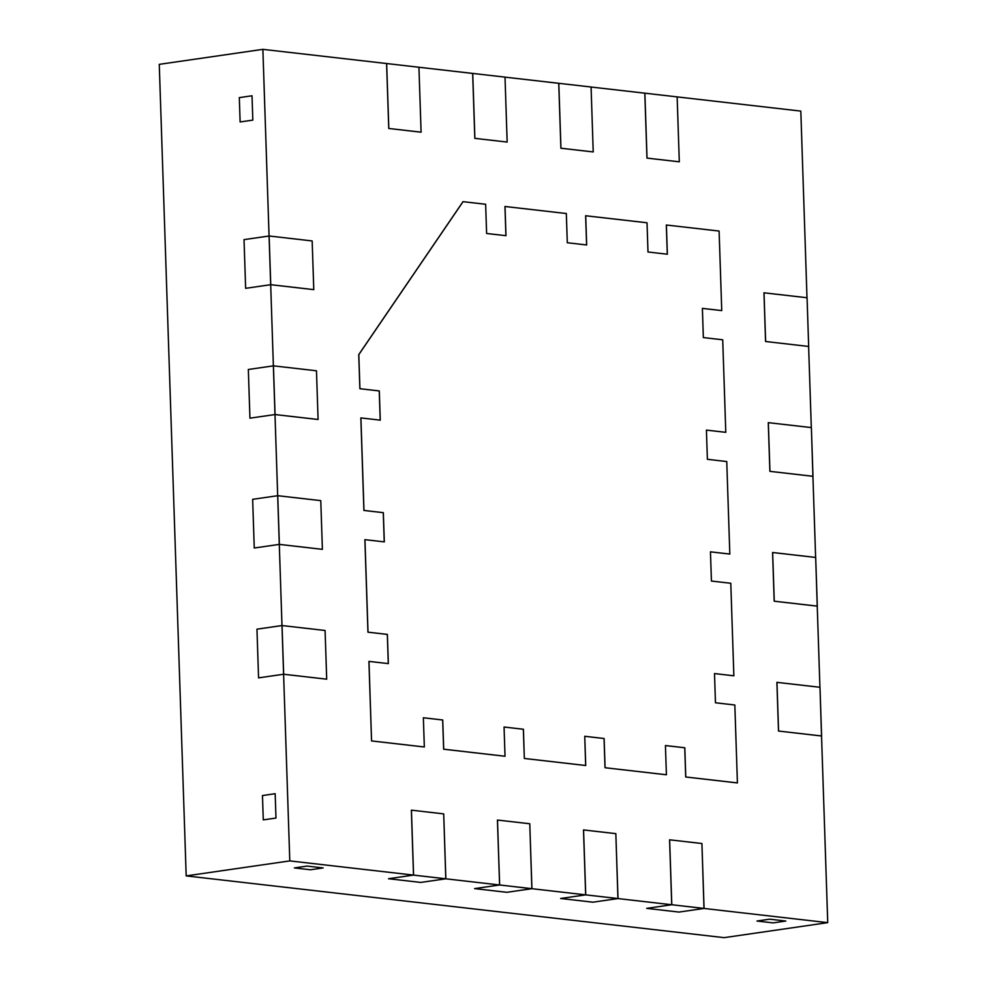 <?xml version="1.0" encoding="UTF-8"?>
<svg xmlns="http://www.w3.org/2000/svg" width="987" height="987" viewBox="0 0 987 987"><rect width="100%" height="100%" fill="white"/><g stroke="black" fill="none" stroke-linecap="round" stroke-linejoin="round"><path stroke-width="1.48" d="M769.675 919.181L785.812 921.044L769.675 919.181L756.967 921.031L773.105 922.882L785.812 921.044L773.105 922.882L756.967 921.031L769.675 919.181L756.967 921.031L773.105 922.882L785.812 921.044L773.105 922.882L756.967 921.031L769.675 919.181L785.812 921.044L769.675 919.181M275.176 793.708L275.978 818.05L275.176 793.708L262.468 795.547L263.282 819.889L275.978 818.05L263.282 819.889L262.468 795.547L275.176 793.708L262.468 795.547L263.282 819.889L275.978 818.05L275.176 793.708L262.468 795.547L263.282 819.889L275.978 818.05L275.176 793.708M307.043 866.08L323.181 867.931L307.043 866.08L294.348 867.918L310.486 869.769L323.181 867.931L310.486 869.769L294.348 867.918L307.043 866.08L294.348 867.918L307.043 866.08L323.181 867.931L310.486 869.769L323.181 867.931L307.043 866.08M252.018 95.776L252.832 120.118L252.018 95.776L239.31 97.614L240.125 121.956L252.832 120.118L240.125 121.956L239.31 97.614L252.018 95.776L239.31 97.614L240.125 121.956L252.832 120.118L252.018 95.776L239.31 97.614L240.125 121.956L252.832 120.118L252.018 95.776M504.962 756.252L443.644 749.207L442.669 719.992L423.361 717.771L442.669 719.992L443.644 749.207L504.962 756.252L443.644 749.207L442.669 719.992L443.644 749.207L442.669 719.992L443.644 749.207L504.962 756.252L443.644 749.207L505.023 756.239L504.061 727.024L523.357 729.257L504.061 727.037L523.357 729.257L524.331 758.472L523.357 729.257L524.331 758.472L585.661 765.505L524.331 758.472L523.357 729.257L524.331 758.472L523.357 729.257L504.061 727.037L523.418 729.245L524.331 758.472L585.661 765.505L524.331 758.472L585.661 765.505L524.331 758.472L523.418 729.245L504.061 727.024L505.023 756.239L443.644 749.207L442.731 719.979L423.361 717.771L442.731 719.979L443.706 749.195L504.962 756.252M424.274 746.986L371.556 740.929L368.916 661.401L371.556 740.929L368.916 661.401L371.556 740.929L424.274 746.986L371.556 740.929L368.916 661.401L371.556 740.929L368.916 661.401L388.347 663.609L368.978 661.389L371.556 740.929L424.336 746.974L423.361 717.759L442.731 719.979L423.361 717.759L424.336 746.974L371.618 740.929L424.274 746.986M388.286 663.609L387.311 634.407L367.954 632.186L364.882 539.667L367.954 632.186L387.311 634.407L388.286 663.609M384.239 541.875L383.277 512.672L363.907 510.452L360.847 417.933L363.907 510.452L383.277 512.672L384.239 541.875M380.205 420.141L379.242 390.938L359.873 388.718L358.737 354.629L462.989 201.669L358.737 354.629L462.989 201.669L485.641 204.26L486.616 233.475L485.641 204.26L462.989 201.669L358.737 354.629L359.873 388.718L379.242 390.938L380.205 420.141M505.912 235.696L504.949 206.493L505.912 235.696M586.611 244.949L585.636 215.758L586.611 244.949M667.298 254.214L666.324 225.011L667.298 254.214M721.682 310.597L702.386 308.388L721.682 310.597L702.386 308.388L721.682 310.597L702.386 308.388L703.349 337.579L722.718 339.799L725.79 432.318L706.421 430.098L725.729 432.331L706.421 430.11L725.729 432.331L706.421 430.11L707.383 459.313L726.753 461.534L729.825 554.052L710.455 551.832L729.763 554.065L710.455 551.844L729.763 554.065L710.455 551.844L711.43 581.047L730.787 583.268L733.859 675.787L714.502 673.566L733.797 675.799L714.502 673.578L733.797 675.799L714.502 673.578L715.464 702.781L734.834 705.002L737.412 782.913L685.706 776.991L684.744 747.776L665.435 745.567L684.744 747.776L685.706 776.991L737.351 782.925L685.706 776.991L684.744 747.776L685.706 776.991L684.744 747.776L685.706 776.991L737.351 782.925L685.706 776.991L737.351 782.925L685.706 776.991L684.805 747.764L665.435 745.567L684.805 747.764L685.768 776.979L737.412 782.913L734.834 705.002L715.464 702.781L714.502 673.566L733.859 675.787L730.787 583.268L711.43 581.047L710.455 551.832L729.825 554.052L726.753 461.534L707.383 459.313L706.421 430.098L725.79 432.318L722.718 339.799L703.349 337.579L702.386 308.363L721.682 310.597M666.348 774.77L605.019 767.726L604.056 738.51L584.748 736.302L604.056 738.51L605.019 767.726L666.348 774.77L605.019 767.726L604.056 738.51L605.019 767.726L604.056 738.51L605.019 767.726L666.348 774.77L605.019 767.726L666.41 774.758L665.435 745.543L684.805 747.764L665.435 745.543L666.41 774.758L605.019 767.726L604.118 738.51L584.748 736.302L604.118 738.51L605.08 767.726L666.348 774.77M367.954 632.186L364.882 539.667L367.954 632.186L387.311 634.407L367.954 632.186L364.882 539.667L367.954 632.186L387.373 634.394L388.347 663.609L387.373 634.394L367.954 632.186L387.373 634.394L368.015 632.173L364.943 539.655L384.313 541.888L364.943 539.655L367.954 632.186M363.907 510.452L360.847 417.933L363.907 510.452L383.277 512.672L363.907 510.452L360.847 417.933L363.907 510.452L383.338 512.66L384.313 541.888L383.338 512.66L363.907 510.452L383.338 512.66L363.969 510.439L360.909 417.92L380.266 420.154L360.909 417.92L363.907 510.452M359.873 388.718L358.737 354.629L462.989 201.669L358.737 354.629L359.873 388.718L379.242 390.938L359.873 388.718L358.799 354.629L359.873 388.718L379.304 390.938L380.266 420.154L379.304 390.938L359.873 388.718L379.304 390.938L359.934 388.705L358.799 354.629L463.051 201.669L358.799 354.629L359.873 388.718M388.755 128.47L421.03 132.184L388.755 128.47L386.596 63.55L388.755 128.47L421.091 132.172L388.755 128.47L421.091 132.172L388.816 128.47L386.657 63.538L472.662 73.433L474.821 138.353L507.158 142.054L474.821 138.353L472.662 73.433L474.821 138.353L507.158 142.054L474.883 138.353L472.724 73.42L505.011 77.122L507.158 142.054L505.011 77.122L472.724 73.42L474.821 138.353L472.724 73.42L418.932 67.264L421.091 132.172L418.932 67.252L386.657 63.538L388.755 128.47M277.68 495.708L252.647 499.323L254.251 548.019L279.296 544.392L322.33 549.34L279.296 544.392L277.68 495.708L252.647 499.323L277.68 495.708L252.647 499.323L254.251 548.019L279.296 544.392L274.991 414.552L318.085 419.475L316.469 370.791L318.085 419.475L275.052 414.54L273.436 365.844L316.469 370.791L273.436 365.844L248.329 369.483L273.374 365.856L270.685 284.7L313.78 289.635L312.163 240.939L313.78 289.635L270.746 284.688L269.13 235.992L312.163 240.939L269.13 235.992L244.023 239.631L269.069 236.004L262.875 49.35L386.657 63.538L262.875 49.35L159.265 64.352L262.875 49.35L269.069 236.004L244.023 239.631L245.64 288.327L270.685 284.7L245.64 288.327L244.023 239.631L245.64 288.327L270.685 284.7L313.718 289.635L270.685 284.7L269.069 236.004L244.023 239.631L245.64 288.327L270.685 284.7L269.069 236.004L270.685 284.7L313.78 289.635L270.685 284.7L269.069 236.004L273.374 365.856L248.329 369.483L249.945 418.167L274.991 414.552L249.945 418.167L248.329 369.483L249.945 418.167L274.991 414.552L318.024 419.487L274.991 414.552L273.374 365.856L248.329 369.483L249.945 418.167L274.991 414.552L273.374 365.856L274.991 414.552L318.085 419.475L274.991 414.552L273.374 365.856L277.68 495.708L279.296 544.392L322.391 549.327L320.775 500.631L322.391 549.327L279.358 544.392L277.742 495.696L320.775 500.631L277.68 495.708L279.296 544.392L322.33 549.34L279.296 544.392L254.251 548.019L279.358 544.392L322.391 549.327L279.296 544.392L277.68 495.708M763.963 292.818L765.579 341.502L808.612 346.449L765.579 341.502L763.963 292.818L765.579 341.502L808.612 346.449L811.314 427.581L808.612 346.449L765.579 341.502L808.612 346.449L765.579 341.502L763.963 292.818L765.579 341.502L808.612 346.449L765.641 341.502L763.963 292.818L807.058 297.741L764.024 292.806L765.579 341.502L763.963 292.818M644.807 93.185L646.966 158.117L679.303 161.806L646.966 158.117L644.807 93.185L646.966 158.117L679.303 161.806L647.028 158.105L644.869 93.185L800.815 111.099L806.996 297.741L800.815 111.099L677.144 96.899L679.303 161.806L677.144 96.886L644.869 93.185L646.966 158.117L644.869 93.185L591.077 87.029L644.807 93.185M558.741 83.315L560.887 148.235L593.224 151.936L560.887 148.235L558.741 83.315L560.887 148.235L593.224 151.936L560.949 148.223L558.802 83.303L591.077 87.004L593.224 151.936L591.077 87.004L558.802 83.303L560.887 148.235L558.802 83.303L505.011 77.146L558.741 83.315M281.986 625.548L256.953 629.175L281.986 625.548L279.296 544.392L281.986 625.548L256.953 629.175L258.569 677.872L283.602 674.244L326.697 679.179L325.081 630.483L326.697 679.179L283.664 674.232L282.048 625.548L325.081 630.483L282.048 625.548L256.953 629.175L258.569 677.872L256.953 629.175L258.569 677.872L283.602 674.244L258.569 677.872L283.602 674.244L326.635 679.179L283.602 674.244L281.986 625.548L283.602 674.244L281.986 625.548L283.602 674.244L326.697 679.179L283.602 674.244L281.986 625.548M768.268 422.658L769.885 471.354L812.918 476.302L815.62 557.433L812.918 476.302L769.885 471.354L812.918 476.302L769.885 471.354L812.918 476.302L769.885 471.354L768.268 422.658L769.885 471.354L768.268 422.658L769.885 471.354L768.268 422.658L769.946 471.342L768.33 422.658L811.376 427.593L812.98 476.289L769.946 471.342L812.918 476.302L811.376 427.593L768.268 422.658M772.587 552.51L774.19 601.206L817.236 606.141L819.926 687.285L817.236 606.141L774.19 601.206L817.236 606.141L774.19 601.206L817.236 606.141L774.19 601.206L772.587 552.51L774.19 601.206L772.587 552.51L774.19 601.206L772.587 552.51L774.252 601.194L772.648 552.498L815.681 557.445L817.298 606.129L774.252 601.194L817.236 606.141L815.681 557.445L772.587 552.51M776.892 682.362L778.509 731.046L821.542 735.994L827.735 922.648L704.002 908.447L678.97 912.074L704.002 908.447L617.936 898.565L592.903 902.192L617.936 898.565L531.87 888.682L506.825 892.31L531.87 888.682L445.791 878.812L420.758 882.427L445.791 878.812L289.796 860.898L283.602 674.244L289.796 860.898L186.185 875.901L159.265 64.352L186.185 875.901L289.796 860.898L413.516 875.099L388.483 878.726L413.516 875.099L388.483 878.726L420.758 882.427L388.483 878.726L420.758 882.427L445.791 878.812L413.516 875.099L411.369 810.179L413.516 875.099L388.483 878.726L420.758 882.427L445.853 878.8L413.578 875.099L411.431 810.167L413.516 875.099L411.431 810.167L443.706 813.88L411.431 810.167L413.516 875.099L445.853 878.8L443.706 813.88L445.791 878.812L499.595 884.981L474.55 888.608L499.595 884.981L474.55 888.608L506.825 892.31L474.55 888.608L506.825 892.31L531.87 888.682L499.595 884.981L497.436 820.061L499.595 884.981L474.55 888.608L506.825 892.31L531.931 888.682L499.656 884.969L497.436 820.061L499.595 884.981L497.436 820.061L499.595 884.981L497.436 820.061L529.772 823.75L497.497 820.049L499.595 884.981L531.931 888.682L529.772 823.75L531.87 888.682L585.661 894.864L560.616 898.491L585.661 894.864L560.616 898.491L592.903 902.192L560.616 898.491L592.903 902.192L617.936 898.565L585.661 894.864L583.502 829.944L585.661 894.864L560.616 898.491L592.903 902.192L617.998 898.552L585.723 894.851L583.564 829.931L585.661 894.864L583.502 829.944L585.661 894.864L583.502 829.944L615.839 833.633L583.564 829.931L585.661 894.864L617.998 898.552L615.839 833.633L617.936 898.565L671.728 904.746L646.695 908.373L671.728 904.746L646.695 908.373L678.97 912.074L646.695 908.373L678.97 912.074L704.002 908.447L671.728 904.746L669.581 839.814L671.728 904.746L646.695 908.373L678.97 912.074L704.064 908.435L671.789 904.734L669.642 839.814L671.728 904.746L669.581 839.814L671.728 904.746L669.581 839.814L701.917 843.515L669.642 839.814L671.728 904.746L704.064 908.435L701.917 843.515L704.002 908.447L827.735 922.648L724.125 937.65L186.185 875.901L724.125 937.65L827.735 922.648L821.542 735.994L778.509 731.046L821.542 735.994L778.509 731.046L821.542 735.994L778.509 731.046L776.892 682.362L778.509 731.046L776.892 682.362L778.509 731.046L776.892 682.362L778.57 731.046L776.954 682.35L819.987 687.285L821.603 735.981L778.57 731.046L821.542 735.994L819.987 687.285L776.892 682.362M310.486 869.769L294.348 867.918L310.486 869.769M254.251 548.019L252.647 499.323L254.251 548.019M504.949 206.493L505.973 235.696L486.616 233.475L505.973 235.696L505.011 206.48L566.328 213.525L567.303 242.74L566.328 213.525L504.949 206.493M585.636 215.758L586.673 244.961L567.303 242.74L586.673 244.961L585.698 215.746L647.028 222.778L647.99 251.993L647.028 222.778L585.636 215.758M666.324 225.011L667.36 254.227L647.99 251.993L667.36 254.227L666.385 225.011L719.104 231.057L721.744 310.584L719.104 231.057L666.324 225.011M585.661 765.505L584.748 736.277L604.118 738.51L584.748 736.277L585.723 765.505L524.393 758.46L585.661 765.505M807.058 297.741L808.674 346.437L807.058 297.741"/></g></svg>

